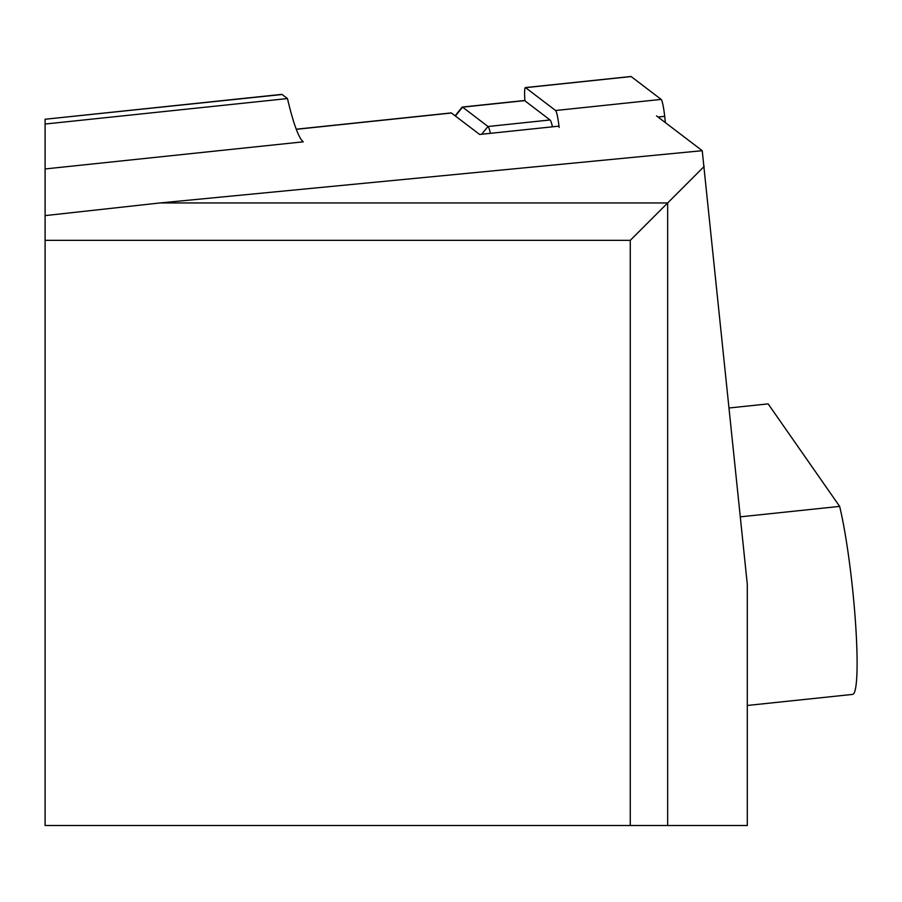 <?xml version="1.0" encoding="UTF-8"?>
<svg xmlns="http://www.w3.org/2000/svg" width="902" height="902" viewBox="0 0 902 902"><rect width="100%" height="100%" fill="white"/><g stroke="black" fill="none" stroke-linecap="round" stroke-linejoin="round"><path stroke-width="1.35" d="M656.509 115.873L702.23 150.69L747.296 584.293L747.296 825.51L630.261 825.51L630.261 240.349L45.1 240.349L45.1 825.51L630.261 825.51M704.18 166.43L667.66 202.95L667.66 825.51M450.989 113.066A23.407 2.447 84 0 1 451.214 112.919A23.407 2.447 84 0 1 451.462 113.009L479.638 134.466L558.981 126.133M702.23 150.69L160.026 202.95L45.1 215.612L45.1 168.945L303.286 141.817A198.959 20.791 -96 0 1 287.467 98.566L282.146 94.507A37.456 3.912 84 0 0 281.74 94.372L45.1 119.244L45.1 168.945M160.026 202.95L667.66 202.95L630.261 240.349M45.1 240.349L45.1 215.612M45.1 159.767L45.1 124.036L287.467 98.566M282.146 94.507L45.1 119.244M729.098 407.986L768.143 403.882L839.649 506.394A105.331 11.004 -96 0 1 855.513 622.673A105.331 11.004 -96 0 1 852.593 694.405L747.296 705.465M455.149 115.817L462.016 107.237A28.086 2.931 84 0 1 462.298 107.056A28.086 2.931 84 0 1 462.602 107.158L488.005 126.505A28.086 2.931 84 0 1 490.406 133.338M524.073 100.697A28.086 2.931 84 0 1 524.344 100.528A28.086 2.931 84 0 1 524.648 100.629L550.051 119.977A28.086 2.931 84 0 1 552.452 126.81M524.908 100.832A18.728 1.962 84 0 1 525.392 87.584A18.728 1.962 84 0 1 525.595 87.663L555.587 110.506A18.728 1.962 84 0 1 559.139 127.43M630.78 76.602A18.728 1.962 84 0 1 630.96 76.49A18.728 1.962 84 0 1 631.163 76.557L661.155 99.412A18.728 1.962 84 0 1 664.706 116.335L665.417 122.661M296.284 129.324L451.462 113.009M740.328 516.835L839.649 506.394M455.375 115.986L462.602 107.158L524.648 100.629M481.657 134.251L488.005 126.505L550.051 119.977M658.032 117.034L664.706 116.335M555.587 110.506L661.155 99.412M525.595 87.663L631.163 76.557M296.251 129.212L451.214 112.919M462.298 107.056L524.344 100.528M525.392 87.584L630.96 76.49"/></g></svg>
